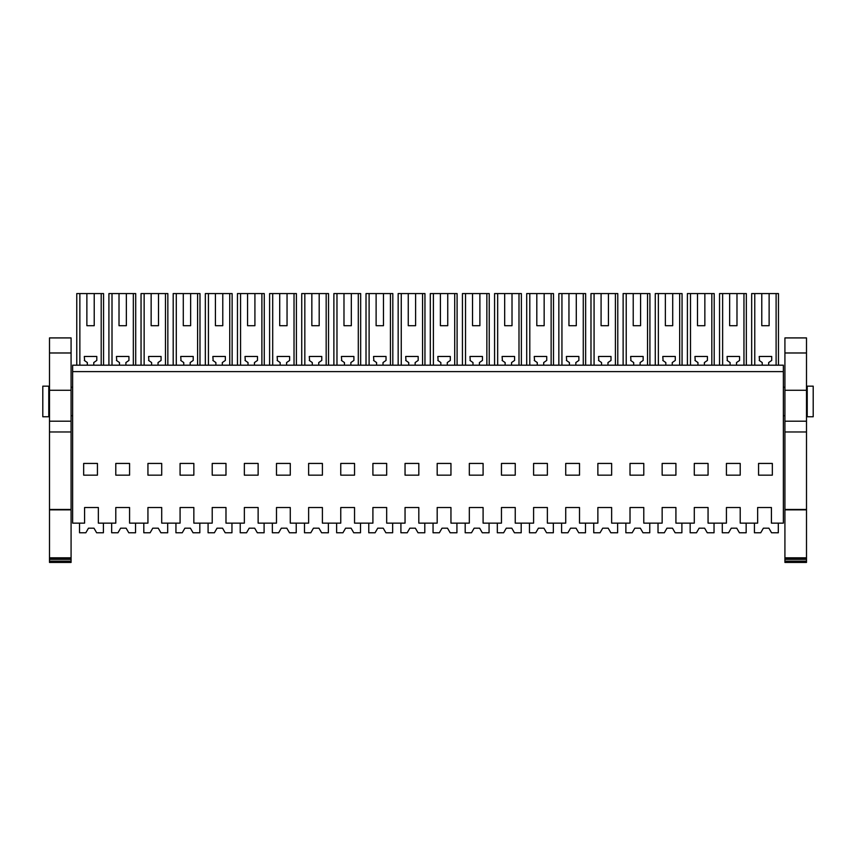 <?xml version="1.0" encoding="UTF-8"?>
<svg xmlns="http://www.w3.org/2000/svg" width="856" height="856" viewBox="0 0 856 856"><rect width="100%" height="100%" fill="white"/><g stroke="black" fill="none" stroke-linecap="round" stroke-linejoin="round"><path stroke-width="1.28" d="M72.642 371.622L72.642 523.134L84.584 523.134L84.584 507.522L98.354 507.522L98.354 523.134L115.795 523.134L115.795 507.522L129.577 507.522L129.577 523.134L147.938 523.134L147.938 507.522L161.709 507.522L161.709 523.134L180.081 523.134L180.081 507.522L193.852 507.522L193.852 523.134L212.213 523.134L212.213 507.522L225.984 507.522L225.984 523.134L244.356 523.134L244.356 507.522L258.127 507.522L258.127 523.134L276.488 523.134L276.488 507.522L290.27 507.522L290.27 523.134L308.631 523.134L308.631 507.522L322.402 507.522L322.402 523.134L340.763 523.134L340.763 507.522L354.545 507.522L354.545 523.134L372.906 523.134L372.906 507.522L386.677 507.522L386.677 523.134L405.049 523.134L405.049 507.522L418.819 507.522L418.819 523.134L437.181 523.134L437.181 507.522L450.952 507.522L450.952 523.134L469.323 523.134L469.323 507.522L483.094 507.522L483.094 523.134L501.456 523.134L501.456 507.522L515.237 507.522L515.237 523.134L533.598 523.134L533.598 507.522L547.369 507.522L547.369 523.134L565.73 523.134L565.73 507.522L579.512 507.522L579.512 523.134L597.873 523.134L597.873 507.522L611.644 507.522L611.644 523.134L630.016 523.134L630.016 507.522L643.787 507.522L643.787 523.134L662.148 523.134L662.148 507.522L675.919 507.522L675.919 523.134L694.291 523.134L694.291 507.522L708.062 507.522L708.062 523.134L726.423 523.134L726.423 507.522L740.205 507.522L740.205 523.134L757.646 523.134L757.646 507.522L771.417 507.522L771.417 523.134L783.358 523.134L783.358 371.622L72.642 371.622L72.642 365.191L783.358 365.191L783.358 371.622M772.337 475.166L758.566 475.166L758.566 463.438L772.337 463.438L772.337 475.166M675.919 475.166L662.148 475.166L662.148 463.438L675.919 463.438L675.919 475.166M258.127 475.166L258.127 463.438L244.356 463.438L244.356 475.166L258.127 475.166M290.27 463.438L276.488 463.438L276.488 475.166L290.27 475.166L290.27 463.438M533.598 463.438L533.598 475.166L547.369 475.166L547.369 463.438L533.598 463.438M354.545 475.166L340.763 475.166L340.763 463.438L354.545 463.438L354.545 475.166M611.644 475.166L597.873 475.166L597.873 463.438L611.644 463.438L611.644 475.166M469.323 463.438L469.323 475.166L483.094 475.166L483.094 463.438L469.323 463.438M405.049 463.438L405.049 475.166L418.819 475.166L418.819 463.438L405.049 463.438M386.677 463.438L372.906 463.438L372.906 475.166L386.677 475.166L386.677 463.438M437.181 463.438L437.181 475.166L450.952 475.166L450.952 463.438L437.181 463.438M565.73 463.438L565.73 475.166L579.512 475.166L579.512 463.438L565.73 463.438M515.237 463.438L501.456 463.438L501.456 475.166L515.237 475.166L515.237 463.438M225.984 475.166L225.984 463.438L212.213 463.438L212.213 475.166L225.984 475.166M161.709 475.166L161.709 463.438L147.938 463.438L147.938 475.166L161.709 475.166M129.577 475.166L115.795 475.166L115.795 463.438L129.577 463.438L129.577 475.166M193.852 475.166L193.852 463.438L180.081 463.438L180.081 475.166L193.852 475.166M708.062 463.438L694.291 463.438L694.291 475.166L708.062 475.166L708.062 463.438M643.787 463.438L630.016 463.438L630.016 475.166L643.787 475.166L643.787 463.438M97.434 475.166L83.663 475.166L83.663 463.438L97.434 463.438L97.434 475.166M322.402 463.438L308.631 463.438L308.631 475.166L322.402 475.166L322.402 463.438M726.423 463.438L726.423 475.166L740.205 475.166L740.205 463.438L726.423 463.438M49.498 388.678L48.771 388.678M49.498 414.25L48.771 414.25M79.865 365.191L79.865 293.565L103.565 293.565L103.565 365.191M76.773 365.191L76.773 293.565L79.865 293.565M101.201 365.191L101.201 293.565M86.873 293.565L86.873 325.708L94.224 325.708L94.224 293.565M93.764 365.191L93.764 362.559L96.792 360.44L96.792 356.471L84.305 356.471L84.616 360.654M87.333 365.191L87.333 362.559L84.305 360.44M42.8 416.765L48.771 416.765L48.771 386.163L42.8 386.163L42.8 416.765L48.771 416.765M86.873 325.708L94.224 325.708M133.333 365.191L133.333 293.565L135.708 293.565L135.708 365.191M112.008 365.191L112.008 293.565L119.016 293.565L119.016 325.708L126.356 325.708L126.356 293.565L133.333 293.565M125.896 365.191L125.896 362.559L128.935 360.44L128.935 356.471L116.437 356.471L116.748 360.654M119.476 365.191L119.476 362.559L116.437 360.44M108.915 365.191L108.915 293.565L112.008 293.565M119.016 293.565L126.356 293.565M119.016 325.708L126.356 325.708M165.476 365.191L165.476 293.565L167.851 293.565L167.851 365.191M144.14 365.191L144.14 293.565L151.148 293.565L151.148 325.708L158.499 325.708L158.499 293.565L165.476 293.565M158.039 365.191L158.039 362.559L161.067 360.44L161.067 356.471L148.58 356.471L148.891 360.654M151.608 365.191L151.608 362.559L148.58 360.44M141.047 365.191L141.047 293.565L144.14 293.565M151.148 293.565L158.499 293.565M151.148 325.708L158.499 325.708M197.608 365.191L197.608 293.565L199.983 293.565L199.983 365.191M176.282 365.191L176.282 293.565L183.291 293.565L183.291 325.708L190.631 325.708L190.631 293.565L197.608 293.565M190.182 365.191L190.182 362.559L193.21 360.44L193.21 356.471L180.723 356.471L181.033 360.654M183.751 365.191L183.751 362.559L180.723 360.44M173.19 365.191L173.19 293.565L176.282 293.565M183.291 293.565L190.631 293.565M183.291 325.708L190.631 325.708M229.75 365.191L229.75 293.565L232.126 293.565L232.126 365.191M208.425 365.191L208.425 293.565L215.423 293.565L215.423 325.708L222.774 325.708L222.774 293.565L229.75 293.565M222.314 365.191L222.314 362.559L225.342 360.44L225.342 356.471L212.855 356.471L213.165 360.654M215.883 365.191L215.883 362.559L212.855 360.44M205.333 365.191L205.333 293.565L208.425 293.565M215.423 293.565L222.774 293.565M215.423 325.708L222.774 325.708M261.893 365.191L261.893 293.565L264.258 293.565L264.258 365.191M240.557 365.191L240.557 293.565L247.566 293.565L247.566 325.708L254.917 325.708L254.917 293.565L261.893 293.565M254.457 365.191L254.457 362.559L257.485 360.44L257.485 356.471L244.998 356.471L245.308 360.654M248.026 365.191L248.026 362.559L244.998 360.44M237.465 365.191L237.465 293.565L240.557 293.565M247.566 293.565L254.917 293.565M247.566 325.708L254.917 325.708M294.025 365.191L294.025 293.565L296.401 293.565L296.401 365.191M272.7 365.191L272.7 293.565L279.709 293.565L279.709 325.708L287.049 325.708L287.049 293.565L294.025 293.565M286.589 365.191L286.589 362.559L289.617 360.44L289.617 356.471L277.13 356.471L277.44 360.654M280.169 365.191L280.169 362.559L277.13 360.44M269.608 365.191L269.608 293.565L272.7 293.565M279.709 293.565L287.049 293.565M279.709 325.708L287.049 325.708M326.168 365.191L326.168 293.565L328.533 293.565L328.533 365.191M304.832 365.191L304.832 293.565L311.841 293.565L311.841 325.708L319.192 325.708L319.192 293.565L326.168 293.565M318.732 365.191L318.732 362.559L321.76 360.44L321.76 356.471L309.273 356.471L309.583 360.654M312.301 365.191L312.301 362.559L309.273 360.44M301.74 365.191L301.74 293.565L304.832 293.565M311.841 293.565L319.192 293.565M311.841 325.708L319.192 325.708M358.3 365.191L358.3 293.565L360.676 293.565L360.676 365.191M336.975 365.191L336.975 293.565L343.984 293.565L343.984 325.708L351.324 325.708L351.324 293.565L358.3 293.565M350.864 365.191L350.864 362.559L353.903 360.44L353.903 356.471L341.416 356.471L341.715 360.654M344.444 365.191L344.444 362.559L341.416 360.44M333.883 365.191L333.883 293.565L336.975 293.565M343.984 293.565L351.324 293.565M343.984 325.708L351.324 325.708M390.443 365.191L390.443 293.565L392.818 293.565L392.818 365.191M369.107 365.191L369.107 293.565L376.116 293.565L376.116 325.708L383.467 325.708L383.467 293.565L390.443 293.565M383.007 365.191L383.007 362.559L386.035 360.44L386.035 356.471L373.548 356.471L373.858 360.654M376.576 365.191L376.576 362.559L373.548 360.44M366.015 365.191L366.015 293.565L369.107 293.565M376.116 293.565L383.467 293.565M376.116 325.708L383.467 325.708M422.575 365.191L422.575 293.565L424.95 293.565L424.95 365.191M401.25 365.191L401.25 293.565L408.259 293.565L408.259 325.708L415.599 325.708L415.599 293.565L422.575 293.565M415.149 365.191L415.149 362.559L418.177 360.44L418.177 356.471L405.69 356.471L406.001 360.654M408.719 365.191L408.719 362.559L405.69 360.44M398.158 365.191L398.158 293.565L401.25 293.565M408.259 293.565L415.599 293.565M408.259 325.708L415.599 325.708M454.718 365.191L454.718 293.565L457.093 293.565L457.093 365.191M433.393 365.191L433.393 293.565L440.401 293.565L440.401 325.708L447.742 325.708L447.742 293.565L454.718 293.565M447.281 365.191L447.281 362.559L450.31 360.44L450.31 356.471L437.823 356.471L438.133 360.654M440.851 365.191L440.851 362.559L437.823 360.44M430.3 365.191L430.3 293.565L433.393 293.565M440.401 293.565L447.742 293.565M440.401 325.708L447.742 325.708M486.861 365.191L486.861 293.565L489.225 293.565L489.225 365.191M465.525 365.191L465.525 293.565L472.533 293.565L472.533 325.708L479.884 325.708L479.884 293.565L486.861 293.565M479.424 365.191L479.424 362.559L482.452 360.44L482.452 356.471L469.965 356.471L470.276 360.654M472.994 365.191L472.994 362.559L469.965 360.44M462.433 365.191L462.433 293.565L465.525 293.565M472.533 293.565L479.884 293.565M472.533 325.708L479.884 325.708M518.993 365.191L518.993 293.565L521.368 293.565L521.368 365.191M497.668 365.191L497.668 293.565L504.676 293.565L504.676 325.708L512.016 325.708L512.016 293.565L518.993 293.565M511.556 365.191L511.556 362.559L514.584 360.44L514.584 356.471L502.098 356.471L502.408 360.654M505.136 365.191L505.136 362.559L502.098 360.44M494.575 365.191L494.575 293.565L497.668 293.565M504.676 293.565L512.016 293.565M504.676 325.708L512.016 325.708M551.136 365.191L551.136 293.565L553.5 293.565L553.5 365.191M529.8 365.191L529.8 293.565L536.808 293.565L536.808 325.708L544.159 325.708L544.159 293.565L551.136 293.565M543.699 365.191L543.699 362.559L546.727 360.44L546.727 356.471L534.24 356.471L534.551 360.654M537.268 365.191L537.268 362.559L534.24 360.44M526.707 365.191L526.707 293.565L529.8 293.565M536.808 293.565L544.159 293.565M536.808 325.708L544.159 325.708M583.268 365.191L583.268 293.565L585.643 293.565L585.643 365.191M561.943 365.191L561.943 293.565L568.951 293.565L568.951 325.708L576.291 325.708L576.291 293.565L583.268 293.565M575.831 365.191L575.831 362.559L578.87 360.44L578.87 356.471L566.383 356.471L566.683 360.654M569.411 365.191L569.411 362.559L566.383 360.44M558.85 365.191L558.85 293.565L561.943 293.565M568.951 293.565L576.291 293.565M568.951 325.708L576.291 325.708M615.41 365.191L615.41 293.565L617.786 293.565L617.786 365.191M594.075 365.191L594.075 293.565L601.083 293.565L601.083 325.708L608.434 325.708L608.434 293.565L615.41 293.565M607.974 365.191L607.974 362.559L611.002 360.44L611.002 356.471L598.515 356.471L598.826 360.654M601.543 365.191L601.543 362.559L598.515 360.44M590.982 365.191L590.982 293.565L594.075 293.565M601.083 293.565L608.434 293.565M601.083 325.708L608.434 325.708M647.543 365.191L647.543 293.565L649.918 293.565L649.918 365.191M626.218 365.191L626.218 293.565L633.226 293.565L633.226 325.708L640.577 325.708L640.577 293.565L647.543 293.565M640.117 365.191L640.117 362.559L643.145 360.44L643.145 356.471L630.658 356.471L630.968 360.654M633.686 365.191L633.686 362.559L630.658 360.44M623.125 365.191L623.125 293.565L626.218 293.565M633.226 293.565L640.577 293.565M633.226 325.708L640.577 325.708M679.685 365.191L679.685 293.565L682.061 293.565L682.061 365.191M658.36 365.191L658.36 293.565L665.369 293.565L665.369 325.708L672.709 325.708L672.709 293.565L679.685 293.565M672.249 365.191L672.249 362.559L675.277 360.44L675.277 356.471L662.79 356.471L663.1 360.654M665.818 365.191L665.818 362.559L662.79 360.44M655.268 365.191L655.268 293.565L658.36 293.565M665.369 293.565L672.709 293.565M665.369 325.708L672.709 325.708M711.828 365.191L711.828 293.565L714.193 293.565L714.193 365.191M690.492 365.191L690.492 293.565L697.501 293.565L697.501 325.708L704.852 325.708L704.852 293.565L711.828 293.565M704.392 365.191L704.392 362.559L707.42 360.44L707.42 356.471L694.933 356.471L695.243 360.654M697.961 365.191L697.961 362.559L694.933 360.44M687.4 365.191L687.4 293.565L690.492 293.565M697.501 293.565L704.852 293.565M697.501 325.708L704.852 325.708M743.96 365.191L743.96 293.565L746.336 293.565L746.336 365.191M722.635 365.191L722.635 293.565L729.644 293.565L729.644 325.708L736.984 325.708L736.984 293.565L743.96 293.565M736.524 365.191L736.524 362.559L739.563 360.44L739.563 356.471L727.065 356.471L727.375 360.654M730.104 365.191L730.104 362.559L727.065 360.44M719.543 365.191L719.543 293.565L722.635 293.565M729.644 293.565L736.984 293.565M729.644 325.708L736.984 325.708M807.229 414.25L806.502 414.25M807.229 388.678L806.502 388.678M754.767 365.191L754.767 293.565L778.468 293.565L778.468 365.191M751.675 365.191L751.675 293.565L754.767 293.565M776.103 365.191L776.103 293.565M761.776 293.565L761.776 325.708L769.127 325.708L769.127 293.565M768.667 365.191L768.667 362.559L771.695 360.44L771.695 356.471L759.208 356.471L759.518 360.654M762.236 365.191L762.236 362.559L759.208 360.44M807.229 386.163L813.2 386.163L813.2 416.765L807.229 416.765L807.229 386.163M807.229 416.765L813.2 416.765M761.776 325.708L769.127 325.708M49.498 561.183L49.498 562.435L71.08 562.435L71.08 561.183L49.498 561.183L49.498 559.075L71.08 559.075L71.08 561.183M49.498 509.438L71.08 509.438L71.08 421.195L49.498 421.195L49.498 559.075M49.498 421.195L49.498 337.917L71.08 337.917L71.08 421.195M49.498 559.364L71.08 559.364M49.498 557.823L71.08 557.823L71.08 559.075M49.498 509.844L71.08 509.844L71.08 557.823M49.498 390.272L71.08 390.272M784.92 561.183L784.92 562.435L806.502 562.435L806.502 561.183L784.92 561.183L784.92 559.075L806.502 559.075L806.502 561.183M784.92 509.438L806.502 509.438L806.502 421.195L784.92 421.195L784.92 559.075M784.92 421.195L784.92 337.917L806.502 337.917L806.502 421.195M784.92 559.364L806.502 559.364M784.92 557.823L806.502 557.823L806.502 559.075M784.92 509.844L806.502 509.844L806.502 557.823M784.92 390.272L806.502 390.272M79.533 523.134L79.533 532.774L85.835 532.774L88.478 528.184L93.989 528.184L96.642 532.774L103.405 532.774L103.405 523.134M111.665 523.134L111.665 532.774L117.968 532.774L120.621 528.184L126.132 528.184L128.785 532.774L135.537 532.774L135.537 523.134M143.808 523.134L143.808 532.774L150.11 532.774L152.764 528.184L158.264 528.184L160.917 532.774L167.68 532.774L167.68 523.134M152.764 528.184L158.264 528.184M175.94 523.134L175.94 532.774L182.242 532.774L184.896 528.184L190.406 528.184L193.06 532.774L199.823 532.774L199.823 523.134M208.083 523.134L208.083 532.774L214.385 532.774L217.039 528.184L222.549 528.184L225.192 532.774L231.955 532.774L231.955 523.134M240.226 523.134L240.226 532.774L246.528 532.774L249.171 528.184L254.681 528.184L257.335 532.774L264.097 532.774L264.097 523.134M249.171 528.184L254.681 528.184M272.358 523.134L272.358 532.774L278.66 532.774L281.314 528.184L286.824 528.184L289.467 532.774L296.23 532.774L296.23 523.134M304.501 523.134L304.501 532.774L310.803 532.774L313.446 528.184L318.956 528.184L321.61 532.774L328.372 532.774L328.372 523.134M336.633 523.134L336.633 532.774L342.935 532.774L345.589 528.184L351.099 528.184L353.753 532.774L360.504 532.774L360.504 523.134M345.589 528.184L351.099 528.184M368.776 523.134L368.776 532.774L375.078 532.774L377.731 528.184L383.231 528.184L385.885 532.774L392.647 532.774L392.647 523.134M400.908 523.134L400.908 532.774L407.21 532.774L409.864 528.184L415.374 528.184L418.028 532.774L424.79 532.774L424.79 523.134M433.05 523.134L433.05 532.774L439.353 532.774L442.006 528.184L447.517 528.184L450.16 532.774L456.922 532.774L456.922 523.134M442.006 528.184L447.517 528.184M465.193 523.134L465.193 532.774L471.495 532.774L474.138 528.184L479.649 528.184L482.303 532.774L489.065 532.774L489.065 523.134M497.325 523.134L497.325 532.774L503.628 532.774L506.281 528.184L511.792 528.184L514.435 532.774L521.197 532.774L521.197 523.134M529.468 523.134L529.468 532.774L535.77 532.774L538.413 528.184L543.924 528.184L546.577 532.774L553.34 532.774L553.34 523.134M561.6 523.134L561.6 532.774L567.903 532.774L570.556 528.184L576.067 528.184L578.72 532.774L585.483 532.774L585.483 523.134M593.743 523.134L593.743 532.774L600.045 532.774L602.699 528.184L608.199 528.184L610.852 532.774L617.615 532.774L617.615 523.134M625.875 523.134L625.875 532.774L632.177 532.774L634.831 528.184L640.342 528.184L642.995 532.774L649.758 532.774L649.758 523.134M658.018 523.134L658.018 532.774L664.32 532.774L666.974 528.184L672.484 528.184L675.127 532.774L681.89 532.774L681.89 523.134M666.974 528.184L672.484 528.184M690.161 523.134L690.161 532.774L696.463 532.774L699.106 528.184L704.616 528.184L707.27 532.774L714.032 532.774L714.032 523.134M722.293 523.134L722.293 532.774L728.595 532.774L731.249 528.184L736.759 528.184L739.413 532.774L746.165 532.774L746.165 523.134M754.436 523.134L754.436 532.774L760.738 532.774L763.381 528.184L768.891 528.184L771.545 532.774L778.307 532.774L778.307 523.134M763.381 528.184L768.891 528.184M49.498 431.97L71.08 431.97M49.498 352.982L71.08 352.982M784.92 431.97L806.502 431.97M784.92 352.982L806.502 352.982M72.642 387.233L71.08 387.233M72.642 415.695L71.08 415.695M784.92 387.233L783.358 387.233M784.92 415.695L783.358 415.695"/></g></svg>

